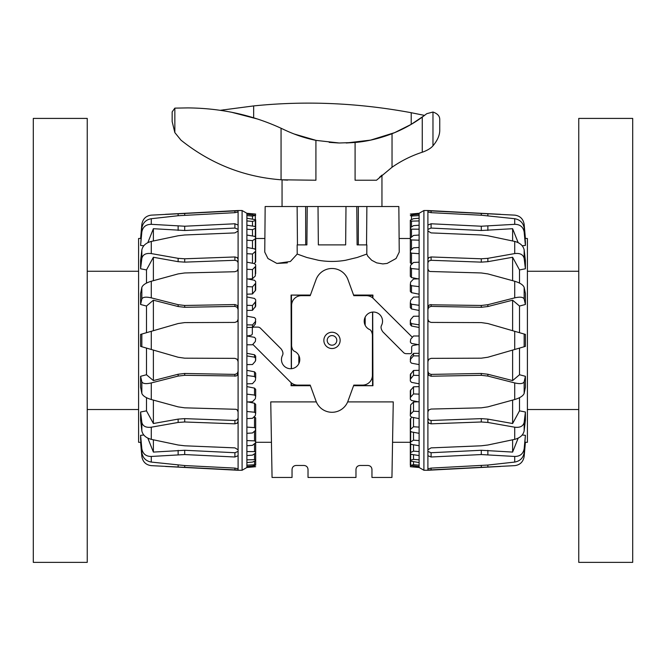 <?xml version="1.0" encoding="UTF-8"?>
<svg xmlns="http://www.w3.org/2000/svg" width="666" height="666" viewBox="0 0 666 666"><rect width="100%" height="100%" fill="white"/><g stroke="black" fill="none" stroke-linecap="round" stroke-linejoin="round"><path stroke-width="1" d="M345.987 206.527L345.654 244.888L318.348 244.888L318.015 206.527L356.776 206.527L357.109 244.888L366.849 244.888L366.791 254.062L357.217 257.476L345.521 260.281C336.505 261.821 327.497 261.821 318.481 260.281L306.785 257.476L297.211 254.062L290.376 261.497L276.873 263.42L287.321 262.87M305.694 244.888L305.652 206.527L265.16 206.527L264.76 252.089L267.957 258.525L276.873 263.42M358.308 244.888L358.35 206.527L398.842 206.527L399.242 252.089L396.062 258.508L387.146 263.42M387.129 263.42L382.858 263.919L376.69 262.87L371.703 260.264L367.815 256.219L366.791 254.062M353.579 295.063L372.935 295.063L372.885 298.085M372.702 312.063L372.935 385.714L353.579 385.714M310.423 385.714L291.067 385.714L291.117 382.692M291.3 368.714L291.067 295.063L310.423 295.063M292.041 469.463C292.282 467.041 293.614 465.709 296.037 465.467C293.614 465.709 292.282 467.041 292.041 469.463L292.041 477.455L272.061 477.455L270.746 401.898L316.333 401.898M347.669 401.898L393.256 401.898L391.941 477.455L371.961 477.455L371.961 469.463C371.72 467.041 370.388 465.709 367.965 465.467C370.388 465.709 371.72 467.041 371.961 469.463M255.677 228.596L255.677 238.495L264.877 238.495M410.323 452.181L410.323 442.291L392.557 442.291M271.445 442.291L255.677 442.291M399.125 238.495L410.323 238.495M332.001 345.188A4.795 4.795 0 0 0 336.796 340.393A4.795 4.795 0 0 0 332.001 335.597A4.795 4.795 0 0 0 327.206 340.393A4.795 4.795 0 0 0 332.001 345.188M298.834 363.644L298.834 355.511M365.168 317.133L365.168 325.274M353.713 385.348L372.935 385.714M291.442 382.958L291.442 385.348L310.289 385.348M310.289 295.438L291.067 295.063M372.56 297.819L372.56 295.438L353.713 295.438M291.442 295.438L291.442 368.706M372.56 385.348L372.56 312.071M308.025 469.463C307.784 467.041 306.452 465.709 304.029 465.467L296.037 465.467L304.029 465.467C306.452 465.709 307.784 467.041 308.025 469.463L308.025 477.455L355.977 477.455L355.977 469.463C356.218 467.041 357.55 465.709 359.973 465.467L367.965 465.467L359.973 465.467C357.55 465.709 356.218 467.041 355.977 469.463M318.015 206.527L307.226 206.527L306.893 244.888L297.153 244.888L297.211 254.062M252.83 344.38L290.559 382.176A9.998 9.99 112.5 0 0 297.627 385.106L310.198 385.106L316.017 401.09A17.008 17.008 0 0 0 347.985 401.09L353.804 385.106L362.595 385.106A9.815 9.815 0 0 0 372.411 375.291L372.411 334.665C371.836 331.535 370.754 329.762 369.172 329.345A9.166 9.166 0 0 1 365.085 317.316A9.166 9.166 0 0 1 377.272 312.903A9.166 9.166 0 0 1 381.676 325.091C380.552 326.948 380.944 329.212 382.867 331.868L403.513 352.547A3.821 3.821 0 0 0 406.218 353.671L410.239 353.671A1.424 1.424 0 0 0 411.663 352.247L411.663 347.236A1.773 1.773 0 0 1 413.111 345.496L417.957 344.58M412.387 337.296L373.443 298.601A9.998 9.99 -67.5 0 0 366.375 295.671L353.804 295.671L347.985 279.687A17.008 17.008 0 0 0 316.017 279.687L310.198 295.671L301.407 295.671A9.815 9.815 0 0 0 291.591 305.486L291.591 346.112C292.166 349.242 293.248 351.015 294.83 351.44A9.166 9.166 0 0 1 298.917 363.47A9.166 9.166 0 0 1 286.73 367.873A9.166 9.166 0 0 1 282.326 355.686C283.45 353.829 283.058 351.573 281.135 348.909L260.489 328.23A3.821 3.821 0 0 0 257.784 327.106L253.763 327.106A1.424 1.424 0 0 0 252.339 328.529L252.339 333.541A1.773 1.773 0 0 1 250.891 335.281L247.011 336.014M340.143 340.393A8.142 8.142 0 0 1 332.001 348.534A8.142 8.142 0 0 1 323.859 340.393A8.142 8.142 0 0 1 332.001 332.251A8.142 8.142 0 0 1 340.143 340.393M238.095 340.393L238.095 210.523L242.091 210.523L242.091 470.263L238.095 470.263L238.095 468.797L234.907 468.106L184.707 465.551L151.274 462.071C145.954 461.088 142.807 457.975 141.841 452.713L140.593 439.019L140.593 435.314L141.841 448.784C142.807 453.871 145.954 456.426 151.274 456.46L184.707 454.553L234.907 457.001L238.095 455.71L238.095 449.775L234.907 447.877L184.707 445.795L178.13 445.005L151.274 439.352C145.954 437.928 142.807 435.106 141.841 430.877L140.593 420.021L140.593 411.996L141.841 422.369C142.807 426.223 145.954 427.838 151.274 427.197L178.13 422.452L184.707 421.986L234.923 423.826L237.179 423.176L238.095 421.445L238.095 411.846L237.179 409.915L236.147 409.299L184.707 407.825L178.13 406.868L151.274 399.525C145.954 397.902 142.807 395.862 141.841 393.398L140.593 387.254L140.593 376.307L141.841 381.785C142.807 383.741 145.954 384.124 151.274 382.933L178.13 376.082L184.707 375.308L236.147 375.999L237.179 375.341L238.095 373.168L238.095 340.393M237.038 359.182L234.923 358.358L184.707 358.183L178.13 357.242L140.593 346.387L140.593 334.399L178.13 323.543L184.707 322.594L234.923 322.419L237.179 321.462L238.095 319.222M246.886 335.997L254.52 337.337L255.677 338.719L255.336 341.5L252.481 344.788L246.886 344.788L246.886 213.286L242.091 210.523M140.892 238.453L138.595 238.495L138.595 442.291L140.892 442.332M238.095 307.609L237.179 305.436L234.923 304.562L184.707 305.469L178.13 304.695L151.274 297.852C145.954 296.661 142.807 297.044 141.841 299.001L140.593 304.479L140.593 293.523L141.841 287.387C142.807 284.923 145.954 282.875 151.274 281.252L178.13 273.909L184.707 272.96L234.923 271.728L237.179 270.862L238.095 268.939M246.886 316.175L254.52 317.607L255.677 318.981L255.336 321.72L252.481 324.941L246.886 324.858M246.886 327.464L252.481 327.381L255.336 324.092L255.677 321.337M255.677 428.529L255.336 430.527L252.481 432.975L246.886 433.316L246.886 427.106L254.52 427.614L255.677 428.529L255.677 417.873L254.129 416.733M255.677 413.286L255.336 415.559L252.481 418.323L246.886 418.614L246.886 411.496L254.52 412.221L255.677 413.286L255.677 404.429L254.52 403.238L247.927 401.931M255.677 396.253L255.336 398.751L252.481 401.756L246.886 401.973L246.886 394.139L254.52 395.055L255.677 396.253L255.677 389.402L254.52 388.12L246.886 386.596M255.677 377.838L255.336 380.494L252.481 383.674L246.886 383.824L246.886 375.466L254.52 376.548L255.677 377.838L255.677 373.176L254.52 371.828L246.886 370.329M255.677 358.499L255.336 361.255L252.481 364.527L246.886 364.602L246.886 355.919L254.52 357.151L255.677 358.499L255.677 356.144L254.52 354.762L246.886 353.321M246.886 310.456L252.481 310.306L255.677 306.194L255.677 301.54L252.481 305.469L246.886 305.319M246.886 294.189L252.481 293.964L255.677 290.051L255.677 283.208L252.481 286.863L246.886 286.638M247.894 279.004L252.481 278.763L255.336 275.915L255.677 266.292L252.481 269.572L246.886 269.28M254.171 263.561L255.677 261.855L255.677 251.199L252.481 254.021L246.886 253.679M255.677 234.515L255.677 235.106M254.52 464.751L255.677 465.201L252.481 466.058L246.886 466.541L246.886 465.168L254.52 464.751L254.52 461.255M254.52 459.657L255.677 460.015L255.677 460.597L252.481 462.087L246.886 462.554L246.886 459.84L254.52 459.657L254.52 453.962M254.52 451.623L255.677 452.181L255.677 453.038L252.481 455.128L246.886 455.569L246.886 451.573L254.52 451.623L254.52 443.864M254.52 440.859L255.677 441.6L255.677 442.707L252.481 445.346L246.886 445.737L246.886 440.576L254.52 440.859L254.52 431.227M246.886 296.953L254.52 298.435L255.677 299.767L255.677 301.54M246.886 278.804L254.52 280.294L255.677 281.551L255.677 283.208M246.886 262.171L254.52 263.628L255.677 264.785L255.677 266.292M246.886 247.461L254.52 248.859L255.677 249.883L255.677 251.199M246.886 235.04L254.52 236.338L255.677 237.213L255.336 238.819L252.481 240.601L246.886 240.21M246.886 225.216L254.52 226.382L255.677 227.081L255.336 228.313L252.481 229.645L246.886 229.204M246.886 218.223L255.677 219.738L255.336 220.563L252.481 221.403L246.886 220.937M246.886 213.286L255.677 214.061L246.886 213.361M246.886 214.244L255.677 215.359L252.481 216.1L246.886 215.618M252.481 214.852L252.481 213.853M246.886 355.919L246.886 344.788M246.886 375.466L246.886 364.602M246.886 394.139L246.886 383.824M246.886 411.496L246.886 401.973M246.886 427.106L246.886 418.614M246.886 440.576L246.886 433.316M246.886 451.573L246.886 445.737M246.886 459.84L246.886 455.569M246.886 465.168L246.886 462.554M246.886 467.415L255.677 466.708L246.886 467.49L246.886 466.541M252.481 218.964L252.481 216.1M252.481 226.074L252.481 221.403M255.677 240.509L255.677 227.081M252.481 235.989L252.481 229.645M252.481 248.485L252.481 240.601M252.481 263.236L252.481 254.021M255.677 273.651L255.677 264.785M252.481 278.763L252.481 269.572M255.677 288.395L255.677 281.551M252.481 293.964L252.481 286.863M252.481 310.306L252.481 305.469M252.481 327.381L252.481 324.941M255.677 438.752L255.677 452.181M255.677 450.008L255.677 464.893M255.677 445.679L255.677 460.015M255.677 429.403L255.677 441.6M255.677 357.992L255.677 360.348M255.677 238.495L255.677 238.07M255.677 250.499L255.677 238.303M255.677 241.35L255.677 227.914M255.677 234.64L255.677 220.304M238.095 259.332L237.179 257.609L234.923 256.959L184.707 258.791L178.13 258.325L151.274 253.58C145.954 252.947 142.807 254.554 141.841 258.408L140.593 268.781L140.593 260.756L141.841 249.9C142.807 245.679 145.954 242.849 151.274 241.425L178.13 235.772L184.707 234.981L234.907 232.909L238.095 231.002M238.095 225.066L234.907 223.776L184.707 226.224L151.274 224.325C145.954 224.35 142.807 226.906 141.841 231.993L140.593 245.463L141.841 228.063C142.807 222.81 145.954 219.688 151.274 218.714L178.13 215.726L234.907 212.67L238.095 211.988M140.593 442.216L141.841 456.46C142.807 461.896 145.954 464.96 151.274 465.642L238.095 470.038M238.095 210.747L151.274 215.135C145.954 215.826 142.807 218.889 141.841 224.325L140.593 238.561M238.095 411.846L238.095 373.168M238.095 449.775L238.095 421.445M238.095 468.797L238.095 455.71M238.095 229.37L234.907 228.063L184.707 230.511L153.38 228.704L147.827 242.649M238.095 262.687L237.179 260.955L234.923 260.298L184.707 262.138L178.13 261.671L153.38 257.267L146.487 269.93L140.593 268.781M143.798 245.754L140.593 245.463M140.593 376.307L146.487 374.742L153.38 380.586L178.13 374.25L184.707 373.476L234.923 374.392L237.179 373.509L238.095 371.328M140.593 435.314L143.798 435.023M140.593 411.996L146.487 410.847L146.487 397.677M146.487 374.742L146.487 348.093M146.487 332.692L146.487 306.044L140.593 304.479M146.487 283.1L146.487 269.93M153.38 380.586L153.38 350.083M237.854 360.348L237.571 359.806M146.487 410.847L153.38 423.518L178.13 419.114L184.707 418.639L234.923 420.479L237.179 419.821L238.095 418.09M153.38 423.518L153.38 400.108M147.827 438.136L153.38 452.081L184.707 450.274L234.907 452.722L238.095 451.415M153.38 452.081L153.38 439.81M153.38 240.967L153.38 228.704M153.38 280.669L153.38 257.267M238.095 309.449L237.179 307.276L234.923 306.393L184.707 307.301L178.13 306.526L153.38 300.2L146.487 306.044M153.38 330.694L153.38 300.2M178.13 323.543L184.707 322.594M234.907 322.419L237.038 321.595M237.571 320.979L237.854 320.438M184.707 358.183L178.13 357.242M238.095 361.555L237.179 359.315L234.907 358.358M427.905 340.393L427.905 470.263L423.909 470.263L423.909 210.523L427.905 210.523L427.905 211.988L431.093 212.67L481.293 215.226L514.726 218.714C520.046 219.688 523.193 222.81 524.159 228.063L525.407 241.758L525.407 245.463L524.159 231.993C523.193 226.906 520.046 224.35 514.726 224.325L481.293 226.224L431.093 223.776L427.905 225.066L427.905 231.002L431.093 232.909L481.293 234.981L487.87 235.772L514.726 241.425C520.046 242.849 523.193 245.679 524.159 249.9L525.407 260.756L525.407 268.781L524.159 258.408C523.193 254.554 520.046 252.947 514.726 253.58L487.87 258.325L481.293 258.791L431.077 256.959L428.821 257.609L427.905 259.332L427.905 268.939L428.821 270.862L429.853 271.487L481.293 272.96L487.87 273.909L514.726 281.252C520.046 282.875 523.193 284.923 524.159 287.387L525.407 293.523L525.407 304.479L524.159 299.001C523.193 297.044 520.046 296.661 514.726 297.852L487.87 304.695L481.293 305.469L429.853 304.778L428.821 305.436L427.905 307.609L427.905 340.393M428.962 321.595L431.077 322.419L481.293 322.594L487.87 323.543L525.407 334.399L525.407 346.387L487.87 357.242L481.293 358.183L431.077 358.358L428.821 359.315L427.905 361.555M419.114 344.788L411.48 343.44L410.323 342.066L410.664 339.277L413.519 335.997L419.114 335.997L419.114 467.49L423.909 470.263M525.108 442.332L527.405 442.291L527.405 238.495L525.108 238.453M427.905 373.168L428.821 375.341L431.077 376.223L481.293 375.308L487.87 376.082L514.726 382.933C520.046 384.124 523.193 383.741 524.159 381.785L525.407 376.307L525.407 387.254L524.159 393.398C523.193 395.862 520.046 397.902 514.726 399.525L487.87 406.868L481.293 407.825L431.077 409.057L428.821 409.915L427.905 411.846M419.114 364.602L411.48 363.178L410.323 361.805L410.664 359.057L413.519 355.844L419.114 355.919M419.114 353.321L413.519 353.396L410.664 356.693L410.323 359.956M410.323 252.248L410.664 250.258L413.519 247.81L419.114 247.461L419.114 253.679L411.48 253.172L410.323 252.248L410.323 262.912L411.871 264.052M410.323 267.491L410.664 265.218L413.519 262.462L419.114 262.171L419.114 269.28L411.48 268.565L410.323 267.491L410.323 276.357L411.48 277.547L418.073 278.846M410.323 284.532L410.664 282.034L413.519 279.029L419.114 278.804L419.114 286.638L411.48 285.722L410.323 284.532L410.323 291.375L411.48 292.665L419.114 294.189M410.323 302.947L410.664 300.283L413.519 297.111L419.114 296.953L419.114 305.319L411.48 304.229L410.323 302.947L410.323 307.6L411.48 308.957L419.114 310.456M410.323 322.277L410.664 319.522L413.519 316.258L419.114 316.175L419.114 324.858L411.48 323.626L410.323 322.277L410.323 324.642L411.48 326.024L419.114 327.464M419.114 370.329L413.519 370.479L410.323 374.583L410.323 379.245L413.519 375.308L419.114 375.466M419.114 386.596L413.519 386.821L410.323 390.726L410.323 397.569L413.519 393.922L419.114 394.139M418.106 401.781L413.519 402.014L410.664 404.861L410.323 414.485L413.519 411.213L419.114 411.496M411.829 417.216L410.323 418.922L410.323 429.587L413.519 426.756L419.114 427.106M410.323 446.262L410.323 460.015M411.48 216.025L410.323 215.584L413.519 214.727L419.114 214.244L419.114 215.618L411.48 216.025L411.48 219.53M411.48 221.12L410.323 220.771L410.323 220.18L413.519 218.689L419.114 218.223L419.114 220.937L411.48 221.12L411.48 226.823M411.48 229.154L410.323 228.596L410.323 227.739L413.519 225.649L419.114 225.216L419.114 229.204L411.48 229.154L411.48 236.913M411.48 239.927L410.323 239.177L410.323 238.07L413.519 235.439L419.114 235.04L419.114 240.21L411.48 239.927L411.48 249.55M419.114 383.824L411.48 382.351L410.323 381.019L410.323 379.245M419.114 401.973L411.48 400.491L410.323 399.225L410.323 397.569M419.114 418.614L411.48 417.149L410.323 415.992L410.323 414.485M419.114 433.316L411.48 431.926L410.323 430.894L410.323 429.587M419.114 445.737L411.48 444.438L410.323 443.573L410.664 441.958L413.519 440.176L419.114 440.576M419.114 455.569L411.48 454.395L410.323 453.704L410.664 452.472L413.519 451.14L419.114 451.573M419.114 462.554L410.323 461.047L410.664 460.223L413.519 459.373L419.114 459.84M410.323 466.708L419.114 467.415M410.323 466.724L419.114 467.49M419.114 466.541L410.323 465.417L413.519 464.677L419.114 465.168M413.519 465.934L413.519 466.924M419.114 324.858L419.114 335.997M419.114 305.319L419.114 316.175M419.114 286.638L419.114 296.953M419.114 269.28L419.114 278.804M419.114 253.679L419.114 262.171M419.114 240.21L419.114 247.461M419.114 229.204L419.114 235.04M419.114 220.937L419.114 225.216M419.114 215.618L419.114 218.223M419.114 213.361L410.323 214.069L419.114 213.286L419.114 214.244M413.519 461.813L413.519 464.677M413.519 454.712L413.519 459.373M413.519 444.788L413.519 451.14M410.323 431.377L410.323 443.573M413.519 432.301L413.519 440.176M413.519 417.54L413.519 426.756M413.519 402.014L413.519 411.213M410.323 392.382L410.323 399.225M413.519 386.821L413.519 393.922M410.323 376.357L410.323 381.019M413.519 370.479L413.519 375.308M410.323 359.449L410.323 360.156M413.519 353.396L413.519 355.844M410.323 242.024L410.323 228.596M410.323 235.106L410.323 220.771M410.323 251.373L410.323 239.177M410.323 322.794L410.323 320.438M410.323 453.038L410.323 442.707M410.323 430.286L410.323 442.482M410.323 439.435L410.323 452.863M410.323 446.145L410.323 460.481M410.323 450.249L410.323 465.134M427.905 421.445L428.821 423.176L431.077 423.826L481.293 421.986L487.87 422.452L514.726 427.197C520.046 427.838 523.193 426.223 524.159 422.369L525.407 411.996L525.407 420.021L524.159 430.877C523.193 435.106 520.046 437.928 514.726 439.352L487.87 445.005L481.293 445.795L431.093 447.877L427.905 449.775M427.905 455.71L431.093 457.001L481.293 454.553L514.726 456.46C520.046 456.426 523.193 453.871 524.159 448.784L525.407 435.314L524.159 452.713C523.193 457.975 520.046 461.088 514.726 462.071L487.87 465.051L431.093 468.106L427.905 468.797M525.407 238.561L524.159 224.325C523.193 218.889 520.046 215.826 514.726 215.135L427.905 210.747M427.905 470.038L514.726 465.642C520.046 464.96 523.193 461.896 524.159 456.46L525.407 442.216M427.905 268.939L427.905 307.609M427.905 231.002L427.905 259.332M427.905 211.988L427.905 225.066M427.905 451.415L431.093 452.722L481.293 450.274L512.62 452.081L518.173 438.136M427.905 418.09L428.821 419.821L431.077 420.479L481.293 418.639L487.87 419.114L512.62 423.518L519.513 410.847L525.407 411.996M522.202 435.023L525.407 435.314M525.407 304.479L519.513 306.044L512.62 300.2L487.87 306.526L481.293 307.301L431.077 306.393L428.821 307.276L427.905 309.449M525.407 245.463L522.202 245.754M525.407 268.781L519.513 269.93L519.513 283.1M519.513 306.044L519.513 332.692M519.513 348.093L519.513 374.742L525.407 376.307M519.513 397.677L519.513 410.847M512.62 300.2L512.62 330.694M428.146 320.438L428.429 320.979M519.513 269.93L512.62 257.267L487.87 261.671L481.293 262.138L431.077 260.298L428.821 260.955L427.905 262.687M512.62 257.267L512.62 280.669M518.173 242.649L512.62 228.704L481.293 230.511L431.093 228.063L427.905 229.37M512.62 228.704L512.62 240.967M512.62 439.81L512.62 452.081M512.62 400.108L512.62 423.518M427.905 371.328L428.821 373.509L431.077 374.392L481.293 373.476L487.87 374.25L512.62 380.586L519.513 374.742M512.62 350.083L512.62 380.586M487.87 357.242L481.293 358.183M431.093 358.358L428.962 359.182M428.429 359.806L428.146 360.348M481.293 322.594L487.87 323.543M427.905 319.222L428.821 321.462L431.093 322.419M578.754 118.415L578.754 562.37L632.7 562.37L632.7 118.415L578.754 118.415M87.246 497.352L87.246 118.415L33.3 118.415L33.3 562.37L87.246 562.37L87.246 497.352M439.743 129.753L439.743 119.564M381.951 206.527L381.951 175.141M282.051 179.853L287.612 180.128L282.051 179.853L282.051 206.527M338.386 142.965L329.187 142.358L338.361 142.965M293.964 133.933L316.167 140.401L339.227 142.99L355.086 142.466L346.162 142.99L370.596 140.118L394.605 132.659L411.213 124.367L411.213 112.712L424.567 115.401L411.213 124.367M379.553 177.289L381.951 175.133M297.461 244.888L297.128 206.527L307.226 206.527M356.776 206.527L366.874 206.527L366.541 244.888M227.089 111.397L220.338 110.298L253.663 105.919C305.636 100.599 358.158 102.864 411.213 112.712M257.118 118.914L231.368 112.204M253.663 117.824L253.663 105.919M422.261 117.116L426.789 113.67L432.975 112.03C437.562 113.62 439.81 116.134 439.743 119.564C439.81 116.134 437.562 113.62 432.975 112.03L432.975 145.821C430.977 148.168 427.664 150.216 423.035 151.973A13.129 1.49 162 0 0 422.261 152.223A115.526 115.526 0 0 0 392.033 167.258L376.498 180.228L355.086 180.228L355.086 142.466C367.083 141.458 379.395 138.536 392.033 133.7A135.106 135.106 0 0 0 422.261 117.116L422.261 152.223M284.59 129.903C295.046 134.807 305.486 138.287 315.917 140.351L315.917 180.228L281.06 179.787C243.914 176.956 210.556 163.744 180.986 140.16L174.85 132.601L172.161 121.578L172.161 111.905L174.85 108.125L187.67 107.909C220.937 108.15 252.073 114.935 281.06 128.247L284.59 129.903M432.975 145.821C437.662 140.21 439.91 134.857 439.743 129.753C439.91 134.857 437.662 140.21 432.975 145.821M151.274 349.475L151.274 331.31M141.841 346.745L141.841 334.032M151.274 297.852L151.274 281.252M141.841 299.001L141.841 287.387M254.52 354.762L254.52 357.151M254.52 371.828L254.52 376.548M254.52 388.12L254.52 395.055M254.52 403.238L254.52 412.221M254.52 416.808L254.52 427.614M255.336 215.201L255.336 214.036M255.336 219.439L255.336 215.759M255.336 226.648L255.336 220.563M255.336 236.663L255.336 228.313M255.336 249.226L255.336 238.819M255.336 262.529L255.336 251.831M255.336 275.915L255.336 267.016M255.336 290.884L255.336 284.016M255.336 307.076L255.336 302.406M255.336 324.092L255.336 321.72M254.52 465.567L254.52 466.791M141.841 393.398L141.841 381.785M141.841 430.877L141.841 422.369M141.841 258.408L141.841 249.9M141.841 452.713L141.841 448.784M141.841 231.993L141.841 228.063M151.274 399.525L151.274 382.933M151.274 439.352L151.274 427.197M151.274 253.58L151.274 241.425M151.274 462.071L151.274 456.46M151.274 224.325L151.274 218.714M234.907 212.67L234.907 210.764M184.707 215.226L184.707 213.403M178.13 215.726L178.13 213.711M234.907 228.063L234.907 223.776M184.707 230.511L184.707 226.224M178.13 230.419L178.13 226.14M234.907 260.306L234.907 256.959M184.707 262.138L184.707 258.791M178.13 261.671L178.13 258.325M178.13 374.25L178.13 376.082M184.707 373.476L184.707 375.308M234.907 374.392L234.907 376.223M178.13 419.114L178.13 422.452M234.907 420.479L234.907 423.826M184.707 418.639L184.707 421.986M178.13 450.358L178.13 454.637M234.907 452.722L234.907 457.001M184.707 450.274L184.707 454.553M178.13 465.051L178.13 467.066M234.907 468.106L234.907 470.021M184.707 465.551L184.707 467.382M184.707 307.301L184.707 305.469M234.907 306.393L234.907 304.562M178.13 306.526L178.13 304.695M514.726 331.31L514.726 349.475M524.159 334.032L524.159 346.745M514.726 382.933L514.726 399.525M524.159 381.785L524.159 393.398M411.48 326.024L411.48 323.626M411.48 308.957L411.48 304.229M411.48 292.665L411.48 285.722M411.48 277.547L411.48 268.565M411.48 263.977L411.48 253.172M410.664 465.576L410.664 466.749M410.664 461.347L410.664 465.018M410.664 454.129L410.664 460.223M410.664 444.122L410.664 452.472M410.664 431.551L410.664 441.958M410.664 418.248L410.664 428.954M410.664 404.861L410.664 413.761M410.664 389.893L410.664 396.761M410.664 373.701L410.664 378.38M410.664 356.693L410.664 359.057M411.48 215.21L411.48 213.994M524.159 287.387L524.159 299.001M524.159 249.9L524.159 258.408M524.159 422.369L524.159 430.877M524.159 228.063L524.159 231.993M524.159 448.784L524.159 452.713M514.726 281.252L514.726 297.852M514.726 241.425L514.726 253.58M514.726 427.197L514.726 439.352M514.726 218.714L514.726 224.325M514.726 456.46L514.726 462.071M431.093 468.106L431.093 470.021M481.293 465.551L481.293 467.382M487.87 465.051L487.87 467.066M431.093 452.722L431.093 457.001M481.293 450.274L481.293 454.553M487.87 450.358L487.87 454.637M431.093 420.479L431.093 423.826M481.293 418.639L481.293 421.986M487.87 419.114L487.87 422.452M487.87 306.526L487.87 304.695M481.293 307.301L481.293 305.469M431.093 306.393L431.093 304.562M487.87 261.671L487.87 258.325M431.093 260.306L431.093 256.959M481.293 262.138L481.293 258.791M487.87 230.419L487.87 226.14M431.093 228.063L431.093 223.776M481.293 230.511L481.293 226.224M487.87 215.726L487.87 213.711M431.093 212.67L431.093 210.764M481.293 215.226L481.293 213.403M481.293 373.476L481.293 375.308M431.093 374.392L431.093 376.223M487.87 374.25L487.87 376.082M223.601 110.797L223.601 109.773M174.85 132.601L174.85 108.125M281.06 179.787L281.06 128.247M392.033 167.258L392.033 133.7M165.426 466.45L238.095 470.263M165.426 214.327L238.095 210.523M246.886 467.49L242.091 470.263M500.574 214.327L427.905 210.523M500.574 466.45L427.905 470.263M419.114 213.286L423.909 210.523M578.754 271.262L527.405 271.262M578.754 409.523L527.405 409.523M87.246 271.262L138.595 271.262M87.246 409.523L138.595 409.523"/></g></svg>
